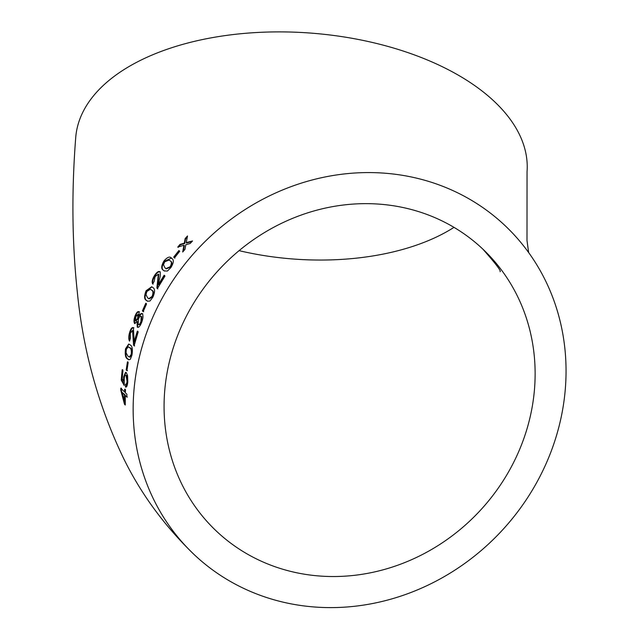 <?xml version="1.0" encoding="UTF-8"?>
<svg xmlns="http://www.w3.org/2000/svg" width="639" height="639" viewBox="0 0 639 639"><rect width="100%" height="100%" fill="white"/><g stroke="black" fill="none" stroke-linecap="round" stroke-linejoin="round"><path stroke-width="0.96" d="M194.104 554.524A226.31 207.244 -46.6 0 1 151.1 321.185A226.31 207.244 -46.6 0 1 505.098 225.663A226.31 207.244 -46.6 0 1 500.177 532.487A226.31 207.244 -46.6 0 1 194.104 554.524C164.431 525.857 140.923 493.803 123.559 458.339C98.566 406.356 83.182 351.17 77.399 292.782C72.063 243.555 71.496 191.876 75.706 137.744A226.31 122.017 4.3 0 1 102.871 85.834A226.31 122.017 4.3 0 1 361.386 40.073A226.31 122.017 4.3 0 1 527.047 171.739L526.991 240.448L528.637 252.557M190.142 243.507L192.515 240.959L186.221 242.644L187.523 235.959L185.166 238.523L184.304 243.179L179.998 244.41L177.762 247.077L183.92 245.256L182.698 252.03L184.951 249.378L185.829 244.713L190.142 243.507M174.487 257.86L179.727 251.255L178.92 250.512L173.688 257.118L174.487 257.86M171.707 258.428C170.102 256.047 167.506 256.91 163.919 261.016C161.204 265.936 161.02 269.019 163.368 270.249L164.207 270.912L167.394 271.04L170.933 267.509C173.8 262.701 174.056 259.674 171.707 258.428L171.124 257.98M154.326 275.84C152.266 279.339 151.699 282.015 152.633 283.884L154.151 281.456L155.085 276.623L158.344 274.147L156.89 287.846L157.338 288.66L164.99 276.048L164.127 275.233L158.328 284.643L159.375 279.61C160.437 276.184 160.605 273.548 159.886 271.695C158.416 270.92 156.563 272.302 154.326 275.84L154.798 276.088C152.737 279.586 152.178 282.262 153.104 284.123M146.107 290.737C144.055 296.017 144.126 299.236 146.331 300.386L147.473 301.209L150.005 300.993L152.905 297.111C155.101 291.927 155.093 288.748 152.889 287.582L151.675 286.743L146.107 290.737L146.595 290.961C144.55 296.224 144.622 299.435 146.826 300.586L146.331 300.386M143.168 311.6L146.547 303.972L145.78 303.245L142.409 310.873L143.168 311.6M139.51 311.88C138.28 311.265 136.962 312.695 135.556 316.177C134.358 319.54 134.206 322.024 135.101 323.63L134.581 323.486L136.994 321.545L137.265 327.128C138.551 327.967 140.037 326.361 141.682 322.304C143.136 318.382 143.344 315.53 142.313 313.741C141.451 313.014 140.372 313.773 139.062 316.017L138.998 311.712C137.768 311.089 136.442 312.527 135.037 316.025C133.831 319.396 133.679 321.88 134.581 323.486L134.941 323.622M142.313 313.741L141.874 313.557M129.597 332.528C128.511 336.378 128.487 339.245 129.525 341.138L130.332 338.462L130.324 333.302L132.529 330.427L133.567 345.02L134.07 345.859L138.176 331.929L137.337 331.13L134.19 341.538L133.375 327.695C132.089 327.008 130.827 328.614 129.597 332.528L130.132 332.639L129.757 340.355M125.532 348.782C124.821 354.413 125.428 357.768 127.353 358.854L128.758 359.757L130.356 359.286L131.969 355.06C132.824 349.461 132.273 346.106 130.332 345.012L128.711 344.046L125.532 348.782L126.075 348.854C125.372 354.477 125.979 357.824 127.896 358.91L127.353 358.854M126.913 370.66L128.159 362.585L127.433 361.866L126.187 369.941L126.913 370.66M126.594 375.46L125.452 375.277L126.594 375.46L127.608 381.283C127.353 383.576 126.865 384.542 126.147 384.159L126.035 387.026L125.476 387.042C126.57 387.601 127.337 385.924 127.784 382.002L127.6 375.716L126.322 372.593L125.516 372.337L123.599 377.002L123.678 381.299L122.177 378.592L122.976 370.524L122.185 369.733L121.226 380.077L124.222 385.493L124.246 378.488C124.549 375.676 125.148 374.662 126.035 375.444L127.049 381.275C126.802 383.576 126.314 384.542 125.587 384.167L125.476 387.042L125.907 387.066M126.33 384.167L125.587 384.167M124.685 389.199L124.565 391.987L120.811 388.177L120.763 390.125L124.477 404.231L125.268 405.03L125.284 395.565L126.81 397.075L126.889 394.287L125.364 392.777L125.484 389.99L124.685 389.199M453.986 227.364A193.976 104.588 4.3 0 1 239.09 250.648M179.455 331.026A193.976 177.634 -46.6 0 1 482.884 249.154A193.976 177.634 -46.6 0 1 502.118 482.413A193.976 177.634 -46.6 0 1 275.625 566.929A193.976 177.634 -46.6 0 1 216.317 531.033A193.976 177.634 -46.6 0 1 179.455 331.026M125.244 389.183L125.124 391.963L124.565 391.987M121.378 388.145L121.322 390.094L120.763 390.125M121.322 390.094L125.036 404.175L124.477 404.231M127.369 397.043L125.284 395.565M124.429 400.797L124.996 400.749L125.044 394.734L122.281 392.546L124.429 400.797L124.485 394.766L122.281 392.546M125.044 394.734L124.485 394.766M125.827 372.393L124.158 377.01L124.238 381.299L123.678 381.299M124.158 377.01L123.599 377.002M122.744 369.757L121.785 380.077L121.226 380.077M121.785 380.077L124.301 384.63M127.608 381.283L127.049 381.275M127.976 361.922L126.746 369.973L126.187 369.941M126.746 369.973L127.473 370.692M127.896 358.91L129.046 359.757M128.982 344.109L126.075 348.854M129.35 357.073L129.901 357.137L131.77 354.421C132.145 350.571 131.618 348.391 130.204 347.856L128.199 346.785L126.25 349.525L126.083 352.824L127.872 356.083L129.35 357.073L131.227 354.341C131.602 350.491 131.075 348.303 129.661 347.776L128.199 346.785M131.77 354.421L131.227 354.341M133.08 338.311L133.615 338.422L133.056 330.547L132.529 330.427M133.615 338.422L134.11 345.124L133.567 345.02M134.11 345.124L134.605 345.963M137.864 331.266L134.725 341.641L134.19 341.538M133.91 327.831C132.616 327.136 131.362 328.742 130.132 332.639M142.824 313.917C141.962 313.19 140.884 313.949 139.582 316.185L139.062 316.017M135.556 316.177L135.037 316.025M137.249 327.12L137.776 327.264L137.513 321.697L136.994 321.545M135.524 320.794L136.051 320.938L138.176 318.605L138.479 314.564L137.96 314.396L135.803 316.712L135.524 320.794L137.657 318.454L137.96 314.396M138.176 324.412L138.695 324.556C139.582 325.115 140.5 324.173 141.451 321.729L141.738 316.561L141.227 316.393C140.3 315.866 139.35 316.816 138.375 319.252L138.176 324.412C139.054 324.963 139.973 324.021 140.931 321.569L141.227 316.393M141.451 321.729L140.931 321.569M138.176 318.605L137.657 318.454M146.283 303.445L142.92 311.057L142.409 310.873M142.92 311.057L143.679 311.776M146.826 300.586L147.721 301.288M151.914 286.871L146.595 290.961M148.767 298.701L149.262 298.916L152.617 296.616C153.863 293.037 153.656 290.945 151.994 290.338L150.373 289.227L146.866 291.496L145.988 294.603L147.577 297.798L148.767 298.701L152.13 296.392C153.376 292.806 153.168 290.713 151.507 290.114L150.373 289.227M152.617 296.616L152.13 296.392M151.994 290.338L151.507 290.114M157.569 281.551L158.041 281.799L158.807 274.411L158.344 274.147M158.041 281.799L157.37 288.085L156.89 287.846M157.37 288.085L157.817 288.908M164.582 275.513L158.799 284.89L158.328 284.643M160.341 271.966C158.871 271.192 157.026 272.565 154.798 276.088M171.34 258.148L164.367 261.303C161.651 266.215 161.475 269.291 163.824 270.529L163.368 270.249M164.367 261.303L163.919 261.016M163.824 270.529L164.439 271.04M165.868 268.596L170.142 266.775C171.827 263.436 171.771 261.431 169.982 260.752L169.159 260.049L164.71 261.782L163.48 264.698L164.982 267.845L166.316 268.883L170.581 267.07C172.258 263.739 172.203 261.734 170.413 261.055L169.383 260.217M170.581 267.07L170.142 266.775M170.413 261.055L169.982 260.752M179.327 250.839L174.112 257.429L173.688 257.118M174.112 257.429L174.91 258.172M191.94 241.566L186.612 242.996L186.221 242.644M187.323 236.941L185.558 238.874L185.166 238.523M185.558 238.874L184.695 243.523L184.304 243.179M184.695 243.523L180.398 244.753L179.998 244.41M180.398 244.753L178.169 247.413M183.297 251.327L184.32 245.6L183.92 245.256M130.204 347.856L129.661 347.776M184.935 242.237L184.535 241.885M183.409 243.89L183.01 243.547M500.073 271.671C501.487 271.255 495.752 263.747 482.884 249.154M169.159 260.049L169.591 260.353"/></g></svg>
